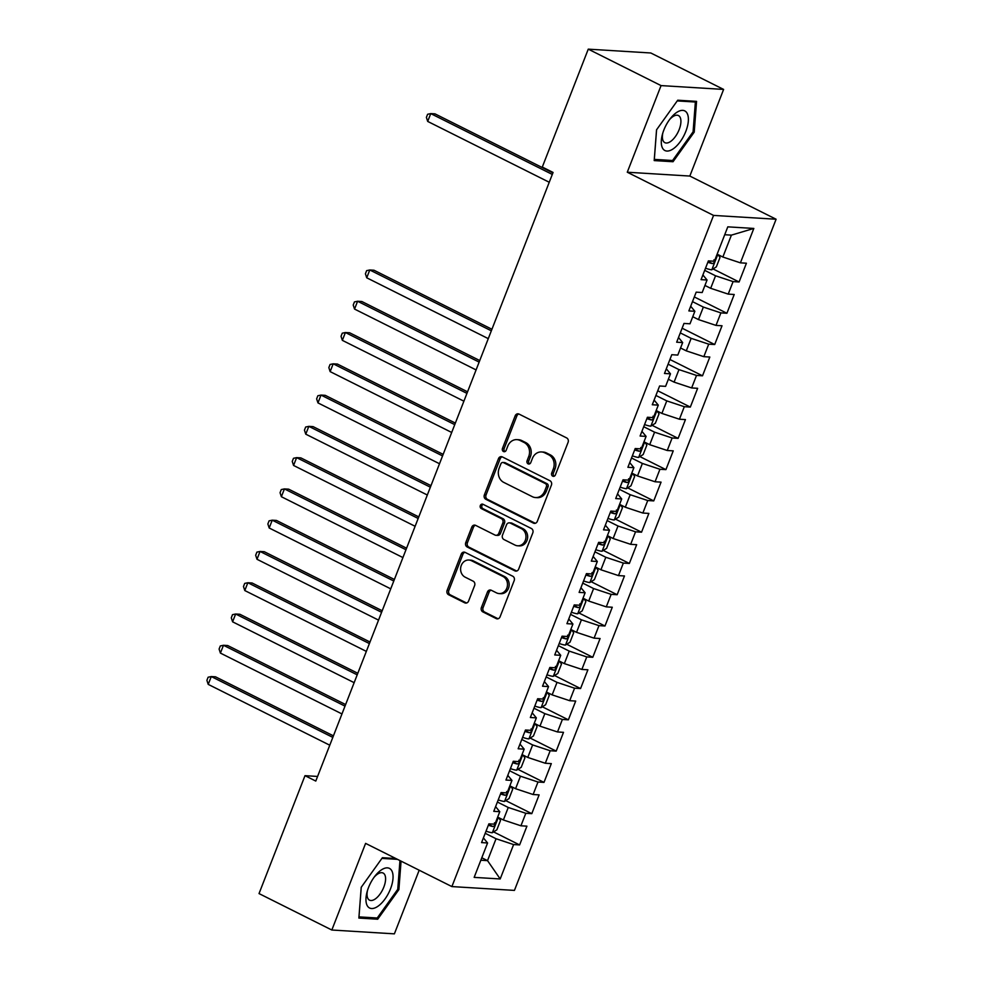 <?xml version="1.0" encoding="UTF-8"?>
<svg xmlns="http://www.w3.org/2000/svg" width="983" height="983" viewBox="0 0 983 983"><rect width="100%" height="100%" fill="white"/><g stroke="black" fill="none" stroke-linecap="round" stroke-linejoin="round"><path stroke-width="1.47" d="M552.692 476.153A2.347 2.027 -86.5 0 0 555.383 474.936L568.1 442.325A3.342 2.9 -86.5 0 0 566.65 437.926L519.024 414.076A3.342 2.9 -86.5 0 0 515.178 415.821L502.46 448.445A2.347 2.027 -86.5 0 0 506.159 450.3L507.806 446.073A10.702 9.289 -86.5 0 1 516.935 439.634A10.702 9.289 -86.5 0 1 520.105 440.495L524.074 442.473A10.702 9.289 -86.5 0 1 528.719 456.542L527.072 460.757A2.347 2.027 -86.5 0 0 530.771 462.612L532.417 458.397A10.702 9.289 -86.5 0 1 541.547 451.947A10.702 9.289 -86.5 0 1 544.717 452.807L548.686 454.797A10.702 9.289 -86.5 0 1 553.331 468.866L551.684 473.081A2.347 2.027 -86.5 0 0 552.692 476.153M481.4 607.506A3.342 2.9 -86.5 0 0 482.85 611.893L496.218 618.59A3.342 2.9 -86.5 0 0 500.064 616.845L514.183 580.621A3.342 2.9 -86.5 0 0 512.733 576.222L465.094 552.372A3.342 2.9 -86.5 0 0 461.26 554.129L447.13 590.353A3.342 2.9 -86.5 0 0 448.58 594.74L464.726 602.825A3.342 2.9 -86.5 0 0 468.572 601.08L474.617 585.573A3.342 2.9 -86.5 0 0 473.167 581.186L465.156 577.168A8.945 7.766 -86.5 0 1 460.83 566.921A8.945 7.766 -86.5 0 1 468.903 560.027A8.945 7.766 -86.5 0 1 471.557 560.752L502.927 576.443A8.945 7.766 -86.5 0 1 507.253 586.704A8.945 7.766 -86.5 0 1 499.167 593.585A8.945 7.766 -86.5 0 1 496.513 592.872L491.291 590.255A3.342 2.9 -86.5 0 0 487.445 591.999L481.4 607.506L483.095 607.605A3.342 2.9 -86.5 0 0 484.545 612.004L497.914 618.688A3.342 2.9 -86.5 0 0 498.062 618.762M315.789 781.067L553.073 172.455L542.297 167.061L588.264 49.15L661.055 85.595L627.277 172.222L713.56 215.412L451.885 886.58L365.602 843.389L331.824 930.016L259.033 893.584L305 775.673L315.789 781.067M533.437 523.116A3.342 2.9 -86.5 0 0 537.283 521.371L551.402 485.147A3.342 2.9 -86.5 0 0 549.964 480.748L502.325 456.911A3.342 2.9 -86.5 0 0 498.479 458.656L484.361 494.879A3.342 2.9 -86.5 0 0 485.811 499.266L533.437 523.116L535.133 523.214A3.342 2.9 -86.5 0 0 535.293 523.288M532.798 532.884L518.668 569.108A3.342 2.9 -86.5 0 1 514.834 570.853L467.195 547.003A3.342 2.9 -86.5 0 1 465.745 542.616L471.791 527.109A3.342 2.9 -86.5 0 1 475.637 525.364L494.953 535.035A3.342 2.9 -86.5 0 0 498.799 533.29L502.804 523.005A3.342 2.9 -86.5 0 0 501.355 518.606L481.24 508.543A2.347 2.027 -86.5 0 1 482.911 504.242L531.348 528.485A3.342 2.9 -86.5 0 1 532.798 532.884M713.56 215.412L776.103 219.234L514.428 890.401L451.885 886.58M713.068 268.949L739.093 281.974L746.416 263.211L740.408 262.842L753.826 228.437L727.789 226.852L714.383 261.245L708.374 260.888L701.063 279.651L707.06 280.02L702.181 292.529L696.185 292.16L688.862 310.923L694.87 311.292L689.992 323.8L683.984 323.432L676.673 342.195L682.669 342.563L677.791 355.072L671.794 354.703L664.483 373.479L670.48 373.835L665.602 386.356L659.605 385.987L652.282 404.75L658.291 405.119L653.412 417.628L647.404 417.259L640.093 436.022L646.089 436.391L641.211 448.899L635.215 448.531L627.904 467.294L633.9 467.662L629.022 480.171L623.025 479.815L615.702 498.578L621.711 498.946L616.832 511.455L610.824 511.086L603.513 529.849L609.509 530.218L604.631 542.727L598.635 542.358L591.311 561.121L597.32 561.49L592.442 573.998L586.433 573.63L579.122 592.405L585.118 592.761L580.253 605.282L574.244 604.914L566.933 623.677L572.929 624.045L568.051 636.554L562.055 636.185L554.731 654.948L560.74 655.317L555.862 667.826L549.853 667.457L542.542 686.22L548.539 686.589L543.66 699.097L537.664 698.741L530.353 717.504L536.349 717.873L531.471 730.381L525.475 730.013L518.152 748.776L524.16 749.144L519.282 761.653L513.273 761.284L505.962 780.047L511.959 780.416L507.081 792.925L501.084 792.556L493.773 811.331L499.769 811.7L494.891 824.209L488.895 823.84L481.572 842.603L487.58 842.972L483.403 837.909M739.093 281.974L733.097 281.605L728.219 294.114L710.672 288.302L704.946 285.439M694.317 296.94L726.904 313.258L734.215 294.482L728.219 294.114M726.904 313.258L720.895 312.889L716.017 325.398L698.471 319.586L692.757 316.71M682.128 328.211L714.702 344.529L722.026 325.766L716.017 325.398M714.702 344.529L708.706 344.161L703.828 356.669L686.281 350.857L680.555 347.994M669.927 359.495L702.513 375.801L709.824 357.038L703.828 356.669M702.513 375.801L696.517 375.432L691.639 387.941L674.092 382.129L668.366 379.266M657.738 390.767L690.324 407.073L697.635 388.31L691.639 387.941M690.324 407.073L684.315 406.704L679.437 419.225L661.891 413.413L656.165 410.538M652.098 425.32L678.123 438.357L685.446 419.581L679.437 419.225M678.123 438.357L672.126 437.988L667.248 450.497L649.702 444.685L643.976 441.822M639.908 456.604L665.933 469.628L673.244 450.865L667.248 450.497M665.933 469.628L659.937 469.26L655.059 481.768L637.512 475.956L631.786 473.093M627.707 487.875L653.744 500.9L661.055 482.137L655.059 481.768M653.744 500.9L647.736 500.531L642.857 513.04L625.311 507.228L619.585 504.365M615.518 519.147L641.543 532.184L648.866 513.409L642.857 513.04M641.543 532.184L635.546 531.815L630.668 544.324L613.122 538.512L607.396 535.637M603.329 550.431L629.353 563.456L636.665 544.693L630.668 544.324M629.353 563.456L623.345 563.087L618.479 575.596L600.932 569.784L595.207 566.921M591.127 581.703L617.164 594.727L624.475 575.964L618.479 575.596M617.164 594.727L611.156 594.359L606.278 606.867L588.731 601.055L583.005 598.192M578.938 612.974L604.963 625.999L612.286 607.236L606.278 606.867M604.963 625.999L598.966 625.63L594.088 638.151L576.542 632.339L570.816 629.464M566.749 644.246L592.774 657.283L600.085 638.52L594.088 638.151M592.774 657.283L586.765 656.914L581.887 669.423L564.34 663.611L558.627 660.748M554.547 675.53L580.572 688.555L587.895 669.792L581.887 669.423M580.572 688.555L574.576 688.186L569.698 700.695L552.151 694.883L546.425 692.02M542.358 706.802L568.383 719.826L575.694 701.063L569.698 700.695M568.383 719.826L562.387 719.458L557.508 731.966L539.962 726.154L534.236 723.291M530.169 738.073L556.194 751.11L563.505 732.335L557.508 731.966M556.194 751.11L550.185 750.742L545.307 763.25L527.76 757.438L522.034 754.575M517.967 769.357L543.992 782.382L551.316 763.619L545.307 763.25M543.992 782.382L537.996 782.013L533.118 794.522L515.571 788.71L509.845 785.847M505.778 800.629L531.803 813.654L539.114 794.891L533.118 794.522M531.803 813.654L525.807 813.285L520.929 825.794L503.382 819.982L497.656 817.119M493.577 831.901L519.614 844.925L526.925 826.162L520.929 825.794M519.614 844.925L513.605 844.569L500.2 878.962L474.162 877.377L487.58 842.972M495.592 806.638L499.769 811.7M481.805 857.778L487.531 860.641L496.059 838.745L485.197 833.314M513.605 844.569L496.059 838.745M500.2 878.962L487.531 860.641L480.847 860.236M507.793 775.366L511.959 780.416M503.382 819.982L508.26 807.473L497.386 802.042M525.807 813.285L508.26 807.473M519.982 744.082L524.16 749.144M515.571 788.71L520.449 776.201L509.587 770.758M537.996 782.013L520.449 776.201M532.172 712.81L536.349 717.873M527.76 757.438L532.639 744.93L521.776 739.486M550.185 750.742L532.639 744.93M544.373 681.538L548.539 686.589M539.962 726.154L544.84 713.646L533.966 708.215M562.387 719.458L544.84 713.646M556.562 650.255L560.74 655.317M552.151 694.883L557.029 682.374L546.167 676.931M574.576 688.186L557.029 682.374M568.764 618.983L572.929 624.045M564.34 663.611L569.218 651.102L558.356 645.659M586.765 656.914L569.218 651.102M580.953 587.711L585.118 592.761M576.542 632.339L581.42 619.818L570.545 614.387M598.966 625.63L581.42 619.818M593.142 556.427L597.32 561.49M588.731 601.055L593.609 588.547L582.747 583.116M611.156 594.359L593.609 588.547M605.344 525.155L609.509 530.218M600.932 569.784L605.811 557.275L594.936 551.832M623.345 563.087L605.811 557.275M617.533 493.884L621.711 498.946M613.122 538.512L618 526.003L607.138 520.56M635.546 531.815L618 526.003M629.722 462.612L633.9 467.662M625.311 507.228L630.189 494.719L619.327 489.288M647.736 500.531L630.189 494.719M641.924 431.328L646.089 436.391M637.512 475.956L642.39 463.448L631.516 458.004M659.937 469.26L642.39 463.448M654.113 400.056L658.291 405.119M649.702 444.685L654.58 432.176L643.718 426.733M672.126 437.988L654.58 432.176M666.314 368.785L670.48 373.835M661.891 413.413L666.769 400.892L655.907 395.461M684.315 406.704L666.769 400.892M678.503 337.501L682.669 342.563M674.092 382.129L678.97 369.62L668.096 364.189M696.517 375.432L678.97 369.62M690.693 306.229L694.87 311.292M686.281 350.857L691.16 338.349L680.297 332.905M708.706 344.161L691.16 338.349M702.894 274.957L707.06 280.02M698.471 319.586L703.349 307.077L692.487 301.634M720.895 312.889L703.349 307.077M710.672 288.302L715.55 275.793L704.688 270.362M733.097 281.605L715.55 275.793M317.595 776.447L305 775.673M331.824 930.016L394.38 933.85L419.188 870.213M627.277 172.222L689.833 176.055L723.611 89.416L661.055 85.595M723.611 89.416L650.807 52.984L588.264 49.15M689.833 176.055L776.103 219.234M740.408 262.842L722.861 257.03L731.401 235.134L724.717 234.728M722.861 257.03L717.135 254.167M753.826 228.437L731.401 235.134M673.036 161.728L694.219 132.127L696.566 101.372L677.729 100.217L656.546 129.817L654.199 160.585L673.036 161.728L670.308 160.364M395.854 858.528L382.399 857.704L361.216 887.305L358.869 918.061L377.705 919.216L398.889 889.615L401.064 861.133M554.252 476.19A2.347 2.027 -86.5 0 1 553.368 473.192L555.014 468.965A10.702 9.289 -86.5 0 0 550.382 454.908L548.686 454.797M541.547 451.947L543.23 452.057A10.702 9.289 -86.5 0 1 546.413 452.917L550.382 454.908M516.935 439.634L518.619 439.733A10.702 9.289 -86.5 0 1 521.801 440.593L525.77 442.583A10.702 9.289 -86.5 0 1 530.402 456.64L528.756 460.867A2.347 2.027 -86.5 0 0 529.64 463.865M518.864 414.003A3.342 2.9 -86.5 0 0 516.861 415.932L504.144 448.543A2.347 2.027 -86.5 0 0 505.029 451.541M502.166 456.837A3.342 2.9 -86.5 0 0 500.175 458.754L486.044 494.977A3.342 2.9 -86.5 0 0 487.494 499.376L535.133 523.214M546.388 486.671A2.347 2.027 -86.5 0 0 545.368 483.587L503.554 462.661A2.347 2.027 -86.5 0 0 500.863 463.878L499.131 468.338A10.702 9.289 -86.5 0 0 503.775 482.395L532.356 496.698A10.702 9.289 -86.5 0 0 535.526 497.558A10.702 9.289 -86.5 0 0 544.656 491.119L546.388 486.671L548.072 486.769A2.347 2.027 -86.5 0 0 547.064 483.697L545.368 483.587M502.866 462.477L504.549 462.575A2.347 2.027 -86.5 0 1 505.25 462.76L547.064 483.697M535.526 497.558L537.222 497.668A10.702 9.289 -86.5 0 0 546.339 491.217L544.656 491.119M548.072 486.769L546.339 491.217M475.477 525.291A3.342 2.9 -86.5 0 0 473.474 527.207L467.429 542.714A3.342 2.9 -86.5 0 0 468.879 547.113L516.517 570.951A3.342 2.9 -86.5 0 0 516.677 571.025M495.948 535.305L497.631 535.403A3.342 2.9 -86.5 0 0 500.482 533.388L504.5 523.103A3.342 2.9 -86.5 0 0 503.05 518.717L482.936 508.641L481.24 508.543M483.058 504.316A2.347 2.027 -86.5 0 0 482.936 508.641M514.994 545.074A8.945 7.766 -86.5 0 0 517.648 545.786A8.945 7.766 -86.5 0 0 525.733 538.893A8.945 7.766 -86.5 0 0 521.395 528.645L510.349 523.116A3.342 2.9 -86.5 0 0 506.503 524.861L502.497 535.145A3.342 2.9 -86.5 0 0 503.947 539.532L514.994 545.074M517.648 545.786L519.343 545.897A8.945 7.766 -86.5 0 0 527.416 539.003A8.945 7.766 -86.5 0 0 523.091 528.743L521.395 528.645M509.354 522.845L511.049 522.944A3.342 2.9 -86.5 0 1 512.045 523.214L523.091 528.743M491.131 590.181A3.342 2.9 -86.5 0 0 489.141 592.098L483.095 607.605M499.167 593.585L500.863 593.695A8.945 7.766 -86.5 0 0 508.948 586.802A8.945 7.766 -86.5 0 0 504.611 576.554L502.927 576.443M468.903 560.027L470.599 560.138A8.945 7.766 -86.5 0 1 473.253 560.851L504.611 576.554M464.947 552.311A3.342 2.9 -86.5 0 0 462.944 554.228L448.826 590.451A3.342 2.9 -86.5 0 0 450.275 594.85L466.421 602.923A3.342 2.9 -86.5 0 0 466.569 602.997M693.113 131.575L694.219 132.127M397.783 889.062L398.889 889.615M374.978 917.852L377.705 919.216M718.18 254.683L719.998 257.485L716.337 266.872L711.741 269.797A9.031 1.561 -158.7 0 1 705.524 268.199M552.913 172.885L434.978 113.856L430.751 113.598L427.703 121.425L549.251 182.26M707.846 262.252A9.031 1.561 21.3 0 0 712.454 263.604C714.69 262.658 715.169 261.404 713.916 259.856M712.454 263.604L708.571 261.662A4.596 0.799 -158.7 0 1 708.129 261.527M552.299 174.446L430.751 113.598L427.605 114.274L426.389 117.395L427.703 121.425M673.478 148.654A22.154 10.322 116.6 0 0 688.321 121.13A22.154 10.322 116.6 0 0 676.218 112.762A22.154 10.322 116.6 0 0 670.48 118.39A22.154 10.322 116.6 0 0 662.358 134.597A22.154 10.322 116.6 0 0 673.478 148.654M662.812 133.037A15.163 7.065 116.6 0 0 664.864 142.67A15.163 7.065 116.6 0 0 670.713 141.392A15.163 7.065 116.6 0 0 679.953 127.298A15.163 7.065 116.6 0 0 678.442 115.552A15.163 7.065 116.6 0 0 672.593 116.83A15.163 7.065 116.6 0 0 669.497 119.68M677.238 100.917L695.374 102.023L693.089 131.82L672.569 160.512L654.322 159.393L656.583 129.781M693.728 101.2L695.374 102.023M378.148 906.129A22.154 10.322 116.6 0 0 392.991 878.605A22.154 10.322 116.6 0 0 380.888 870.25A22.154 10.322 116.6 0 0 375.137 875.878A22.154 10.322 116.6 0 0 367.028 892.072A22.154 10.322 116.6 0 0 378.148 906.129M367.482 890.524A15.163 7.065 116.6 0 0 369.534 900.158A15.163 7.065 116.6 0 0 375.383 898.88A15.163 7.065 116.6 0 0 384.623 884.786A15.163 7.065 116.6 0 0 383.112 873.039A15.163 7.065 116.6 0 0 377.263 874.317A15.163 7.065 116.6 0 0 374.167 877.168M381.908 858.405L397.501 859.351M399.958 860.58L397.759 889.308L377.239 917.999L358.979 916.881L361.252 887.268M657.209 411.066L659.028 413.868L655.366 423.243L650.771 426.167A9.031 1.561 -158.7 0 1 644.553 424.57M491.942 329.268L374.007 270.239L369.78 269.981L366.733 277.796L488.281 338.644M646.875 418.635A9.031 1.561 21.3 0 0 651.483 419.987C653.72 419.028 654.199 417.787 652.945 416.227M651.483 419.987L647.6 418.045A4.596 0.799 -158.7 0 1 647.158 417.898M491.328 330.816L369.78 269.981L366.634 270.644L365.418 273.778L366.733 277.796M645.02 442.338L646.839 445.139L643.177 454.527L638.569 457.439A9.031 1.561 -158.7 0 1 632.364 455.854M479.741 360.54L361.818 301.511L357.591 301.253L354.544 309.067L476.091 369.915M634.674 449.907A9.031 1.561 21.3 0 0 639.294 451.258C641.518 450.312 642.01 449.059 640.756 447.498M639.294 451.258L635.411 449.317A4.596 0.799 -158.7 0 1 634.969 449.182M479.139 362.1L357.591 301.253L354.445 301.916L353.216 305.049L354.544 309.067M632.819 473.609L634.637 476.411L630.988 485.799L626.38 488.723A9.031 1.561 -158.7 0 1 620.162 487.126M467.552 391.812L349.629 332.782L345.402 332.524L342.354 340.351L463.902 401.187M622.485 481.179A9.031 1.561 21.3 0 0 627.093 482.53C629.329 481.584 629.82 480.331 628.567 478.782M627.093 482.53L623.222 480.589A4.596 0.799 -158.7 0 1 622.767 480.454M466.95 393.372L345.402 332.524L342.244 333.2L341.027 336.321L342.354 340.351M620.629 504.893L622.448 507.695L618.786 517.07L614.191 519.995A9.031 1.561 -158.7 0 1 607.973 518.397M455.362 423.095L337.427 364.066L333.2 363.808L330.153 371.623L451.701 432.471M610.296 512.462A9.031 1.561 21.3 0 0 614.903 513.802C617.14 512.856 617.619 511.602 616.366 510.054M614.903 513.802L611.021 511.86A4.596 0.799 -158.7 0 1 610.578 511.725M454.748 424.644L333.2 363.808L330.055 364.472L328.838 367.593L330.153 371.623M608.44 536.165L610.259 538.967L606.597 548.354L601.989 551.266A9.031 1.561 -158.7 0 1 595.784 549.681M443.161 454.367L325.238 395.338L321.011 395.08L317.964 402.895L439.512 463.743M598.094 543.734A9.031 1.561 21.3 0 0 602.714 545.086C604.938 544.14 605.43 542.886 604.176 541.326M602.714 545.086L598.831 543.144A4.596 0.799 -158.7 0 1 598.377 542.997M442.559 455.915L321.011 395.08L317.853 395.744L316.637 398.877L317.964 402.895M596.239 567.437L598.057 570.238L594.408 579.626L589.8 582.55A9.031 1.561 -158.7 0 1 583.583 580.953M430.972 485.639L313.049 426.61L308.822 426.352L305.762 434.167L427.322 495.014M585.905 575.006A9.031 1.561 21.3 0 0 590.513 576.357C592.749 575.411 593.24 574.158 591.975 572.61M590.513 576.357L586.642 574.416A4.596 0.799 -158.7 0 1 586.187 574.281M430.37 487.199L308.822 426.352L305.664 427.027L304.447 430.149L305.762 434.167M584.049 598.708L585.868 601.522L582.206 610.898L577.611 613.822A9.031 1.561 -158.7 0 1 571.393 612.225M418.783 516.923L300.847 457.881L296.62 457.623L293.573 465.451L415.121 526.286M573.716 606.29A9.031 1.561 21.3 0 0 578.323 607.629C580.56 606.683 581.039 605.43 579.786 603.881M578.323 607.629L574.441 605.688A4.596 0.799 -158.7 0 1 573.998 605.553M418.168 518.471L296.62 457.623L293.475 458.299L292.246 461.42L293.573 465.451M571.86 629.992L573.667 632.794L570.017 642.169L565.409 645.094A9.031 1.561 -158.7 0 1 559.204 643.496M406.581 548.195L288.658 489.165L284.431 488.907L281.384 496.722L402.932 557.57M561.514 637.562A9.031 1.561 21.3 0 0 566.134 638.913C568.358 637.955 568.85 636.714 567.596 635.153M566.134 638.913L562.251 636.972A4.596 0.799 -158.7 0 1 561.797 636.824M405.979 549.743L284.431 488.907L281.273 489.571L280.057 492.704L281.384 496.722M559.659 661.264L561.477 664.066L557.816 673.453L553.22 676.365A9.031 1.561 -158.7 0 1 547.003 674.78M394.392 579.466L276.456 520.437L272.23 520.179L269.182 527.994L390.73 588.842M549.325 668.833A9.031 1.561 21.3 0 0 553.933 670.185C556.169 669.239 556.661 667.985 555.395 666.425M553.933 670.185L550.062 668.243A4.596 0.799 -158.7 0 1 549.608 668.108M393.79 581.027L272.23 520.179L269.084 520.843L267.868 523.976L269.182 527.994M547.47 692.536L549.288 695.337L545.626 704.725L541.031 707.649A9.031 1.561 -158.7 0 1 534.813 706.052M382.19 610.738L264.267 551.709L260.04 551.451L256.993 559.278L378.541 620.113M537.123 700.105A9.031 1.561 21.3 0 0 541.744 701.457C543.968 700.51 544.459 699.257 543.206 697.709M541.744 701.457L537.861 699.515A4.596 0.799 -158.7 0 1 537.418 699.38M381.588 612.298L260.04 551.451L256.895 552.127L255.666 555.248L256.993 559.278M535.28 723.82L537.087 726.621L533.437 735.997L528.829 738.921A9.031 1.561 -158.7 0 1 522.624 737.324M370.001 642.022L252.078 582.993L247.851 582.735L244.804 590.55L366.352 651.397M524.934 731.389A9.031 1.561 21.3 0 0 529.554 732.74C531.778 731.782 532.27 730.529 531.017 728.981M529.554 732.74L525.672 730.787A4.596 0.799 -158.7 0 1 525.217 730.652M369.399 643.57L247.851 582.735L244.693 583.398L243.477 586.519L244.804 590.55M523.079 755.091L524.897 757.893L521.236 767.281L516.64 770.193A9.031 1.561 -158.7 0 1 510.423 768.608M357.812 673.294L239.877 614.264L235.65 614.006L232.602 621.821L354.15 682.669M512.745 762.661A9.031 1.561 21.3 0 0 517.353 764.012C519.589 763.066 520.068 761.813 518.815 760.252M517.353 764.012L513.47 762.071A4.596 0.799 -158.7 0 1 513.028 761.923M357.198 674.842L235.65 614.006L232.504 614.67L231.288 617.803L232.602 621.821M510.89 786.363L512.708 789.165L509.047 798.552L504.439 801.477A9.031 1.561 -158.7 0 1 498.234 799.879M345.611 704.565L227.687 645.536L223.46 645.278L220.413 653.093L341.961 713.941M500.544 793.932A9.031 1.561 21.3 0 0 505.164 795.284C507.388 794.338 507.879 793.084 506.626 791.536M505.164 795.284L501.281 793.342A4.596 0.799 -158.7 0 1 500.839 793.207M345.008 706.126L223.46 645.278L220.315 645.954L219.086 649.075L220.413 653.093M498.688 817.635L500.507 820.449L496.857 829.824L492.25 832.748A9.031 1.561 -158.7 0 1 486.032 831.151M333.421 735.849L215.498 676.808L211.271 676.55L208.224 684.377L329.772 745.212M488.354 825.216A9.031 1.561 21.3 0 0 492.962 826.556C495.199 825.609 495.69 824.356 494.437 822.808M492.962 826.556L489.092 824.614A4.596 0.799 -158.7 0 1 488.637 824.479M332.819 737.397L211.271 676.55L208.113 677.226L206.897 680.347L208.224 684.377M555.014 468.965L553.331 468.866M546.413 452.917L544.717 452.807M528.756 460.867L527.072 460.757M530.402 456.64L528.719 456.542M525.77 442.583L524.074 442.473M521.801 440.593L520.105 440.495M504.144 448.543L502.46 448.445M516.861 415.932L515.178 415.821M553.368 473.192L551.684 473.081M487.494 499.376L485.811 499.266M486.044 494.977L484.361 494.879M500.175 458.754L498.479 458.656M505.25 462.76L503.554 462.661M516.517 570.951L514.834 570.853M468.879 547.113L467.195 547.003M467.429 542.714L465.745 542.616M473.474 527.207L471.791 527.109M500.482 533.388L498.799 533.29M504.5 523.103L502.804 523.005M503.05 518.717L501.355 518.606M512.045 523.214L510.349 523.116M489.141 592.098L487.445 591.999M473.253 560.851L471.557 560.752M466.421 602.923L464.726 602.825M450.275 594.85L448.58 594.74M448.826 590.451L447.13 590.353M462.944 554.228L461.26 554.129M497.914 618.688L496.218 618.59M484.545 612.004L482.85 611.893M711.852 269.723L717.787 254.486M650.881 426.094L656.828 410.869M638.692 457.365L644.627 442.141M626.503 488.649L632.438 473.413M614.301 519.921L620.236 504.697M602.112 551.193L608.047 535.968M589.911 582.477L595.858 567.24M577.721 613.748L583.656 598.524M565.532 645.02L571.467 629.796M553.331 676.292L559.278 661.067M541.141 707.576L547.076 692.339M528.952 738.847L534.887 723.623M516.751 770.119L522.686 754.895M504.562 801.403L510.496 786.167M492.372 832.675L498.307 817.451"/></g></svg>
